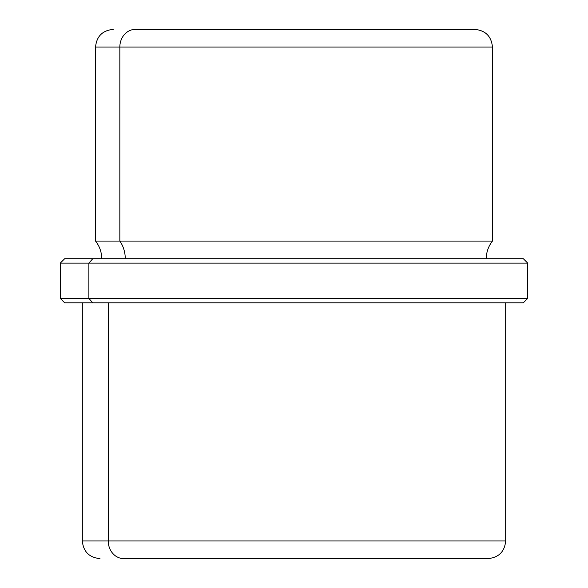 <?xml version="1.0" encoding="UTF-8"?>
<svg xmlns="http://www.w3.org/2000/svg" width="588" height="588" viewBox="0 0 588 588"><rect width="100%" height="100%" fill="white"/><g stroke="black" fill="none" stroke-linecap="round" stroke-linejoin="round"><path stroke-width="0.88" d="M452.679 29.4L135.321 29.4A17.64 15.479 90 0 0 119.842 47.04L95.55 47.04L119.842 47.04A17.64 15.479 -90 0 1 135.321 29.4L474.81 29.4C485.526 30.444 491.406 36.324 492.45 47.04L119.842 47.04L119.842 241.08L95.55 241.08L119.842 241.08L119.842 47.04L492.45 47.04L492.45 241.08L119.842 241.08A28.29 24.821 -90 0 1 125.259 258.72A28.29 24.821 90 0 0 119.842 241.08L492.45 241.08C488.393 246.262 486.335 252.142 486.276 258.72M495.25 258.72L92.75 258.72L523.32 258.72L527.73 263.13L88.884 263.13L92.75 258.72L88.884 263.13L60.27 263.13L527.73 263.13L527.73 298.41L88.884 298.41L88.884 263.13L88.884 298.41L60.27 298.41L527.73 298.41L523.32 302.82L92.75 302.82L88.884 298.41L92.75 302.82L64.68 302.82L60.27 298.41L60.27 263.13L64.68 258.72L92.75 258.72M92.75 302.82L523.144 302.82L505.68 302.82L505.68 540.96L108.236 540.96L108.236 302.82L108.236 540.96L505.68 540.96C504.636 551.676 498.756 557.556 488.04 558.6L123.715 558.6A17.64 15.479 -90 0 1 108.236 540.96A17.64 15.479 90 0 0 123.715 558.6L464.285 558.6M82.32 302.82L82.32 540.96L108.236 540.96L82.32 540.96C83.364 551.676 89.244 557.556 99.96 558.6M101.724 258.72C101.665 252.142 99.607 246.262 95.55 241.08L95.55 47.04C96.594 36.324 102.474 30.444 113.19 29.4"/></g></svg>
